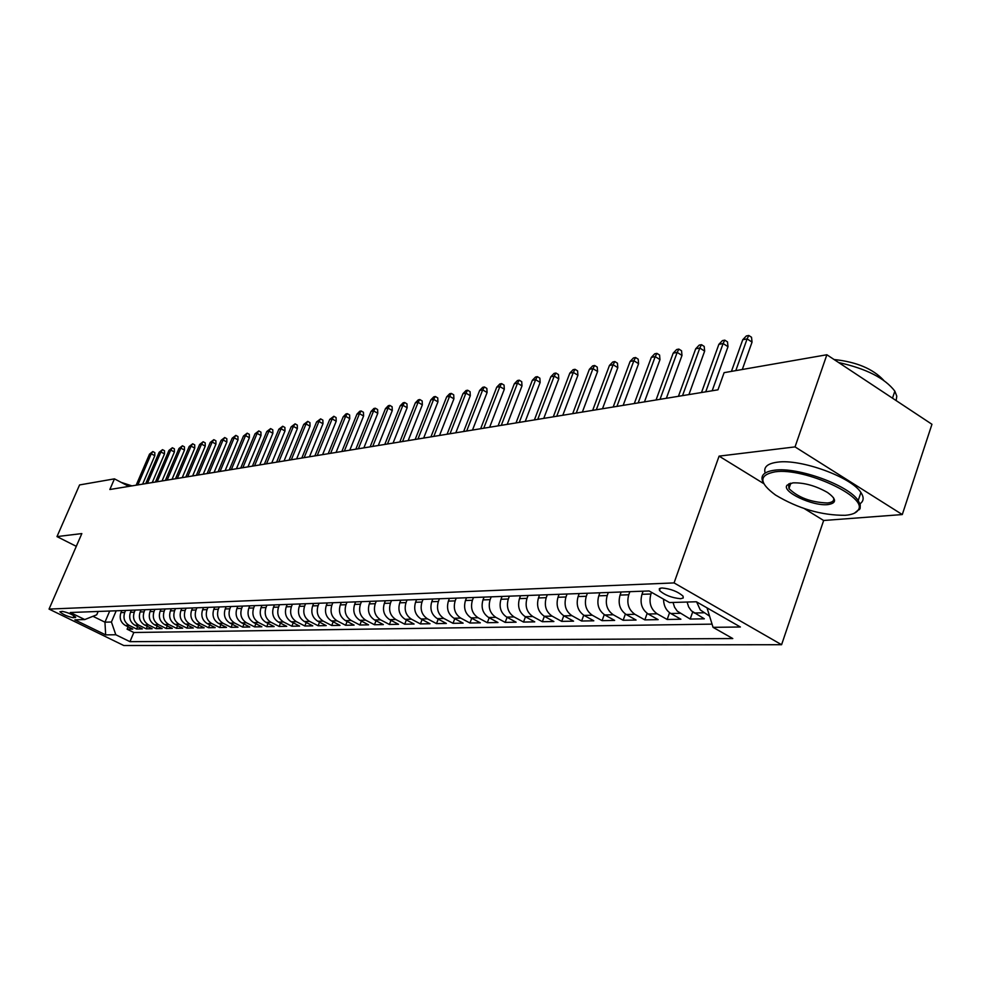 <?xml version="1.0" encoding="UTF-8"?>
<svg xmlns="http://www.w3.org/2000/svg" width="981" height="981" viewBox="0 0 981 981"><rect width="100%" height="100%" fill="white"/><g stroke="black" fill="none" stroke-linecap="round" stroke-linejoin="round"><path stroke-width="1.47" d="M788.687 483.903L790.183 485.031M661.832 587.962L659.318 588.698L659.477 590.464C664.689 595.124 671.74 597.87 680.655 598.717L683.23 597.981L683.058 596.178C677.748 591.494 670.673 588.759 661.832 587.962M804.334 508.612L823.648 520.494L902.287 514.559L931.95 424.283L826.873 354.754L724.113 372.657L717.969 389.825L109.847 489.507L114.458 478.851L79.571 484.933L56.984 536.595L76.236 546.307M823.648 520.494L781.587 644.713L123.79 645.523L49.05 609.091L674.07 582.91L781.587 644.713M121.803 610.587L120.933 612.635C119.167 618.202 120.638 622.481 125.347 625.437L132.754 629.091L127.089 629.189L128.094 626.798M125.593 610.44L124.722 612.5C122.944 618.091 124.415 622.383 129.149 625.351L136.58 629.017L137.61 626.565M136.58 629.017L142.355 628.907L134.888 625.228C130.142 622.236 128.67 617.932 130.448 612.291L131.319 610.231M141.019 609.863L140.136 611.96C138.346 617.638 139.842 621.991 144.624 625.02L152.153 628.735L146.255 628.846L147.297 626.344M150.915 609.495L150.032 611.604C148.229 617.356 149.737 621.746 154.557 624.799L162.135 628.563L156.114 628.662L157.193 626.111M161.019 609.127L160.124 611.249C158.309 617.049 159.829 621.5 164.685 624.578L172.325 628.38L166.181 628.49L167.273 625.866M171.319 608.735L170.424 610.893C168.585 616.755 170.118 621.243 175.023 624.357L182.711 628.183L176.457 628.306L177.573 625.62M181.841 608.343L180.933 610.525C179.082 616.436 180.639 620.973 185.568 624.124L193.318 627.999L186.93 628.11L188.07 625.375M192.57 607.95L191.651 610.145C189.799 616.129 191.356 620.703 196.335 623.891L204.146 627.803L197.622 627.914L198.787 625.118M203.533 607.546L202.613 609.765C200.737 615.798 202.319 620.433 207.322 623.646L215.207 627.607L208.548 627.717L209.726 624.848M214.716 607.129L213.797 609.36C211.921 615.479 213.502 620.151 218.555 623.401L226.501 627.399L219.695 627.521L220.897 624.578M226.157 606.699L225.225 608.968C223.325 615.136 224.931 619.869 230.02 623.156L238.027 627.19L231.075 627.313L232.313 624.308M237.831 606.258L236.899 608.551C234.986 614.793 236.605 619.575 241.743 622.898L249.812 626.982L242.712 627.104L243.975 624.026M249.775 605.817L248.831 608.134C246.905 614.437 248.536 619.281 253.711 622.628L261.853 626.761L254.594 626.896L255.882 623.732M261.976 605.363L261.02 607.705C259.094 614.081 260.738 618.974 265.949 622.371L274.153 626.54L266.734 626.675L268.058 623.438M274.459 604.897L273.491 607.264C271.553 613.714 273.209 618.655 278.469 622.089L286.734 626.319L279.156 626.454L280.492 623.131M287.212 604.431L286.256 606.822C284.294 613.346 285.962 618.337 291.271 621.807L299.61 626.086L291.848 626.221L293.221 622.812M300.272 603.94L299.291 606.356C297.329 612.953 299.009 618.018 304.368 621.525L312.767 625.853L304.833 625.988L306.231 622.494M313.626 603.438L312.645 605.89C310.658 612.561 312.363 617.674 317.758 621.231L326.232 625.608L318.114 625.755L319.548 622.162M327.298 602.935L326.317 605.412C324.306 612.169 326.035 617.331 331.468 620.936L340.015 625.363L331.713 625.51L333.172 621.819M341.29 602.408L340.297 604.921C338.286 611.752 340.027 616.988 345.508 620.63L354.129 625.105L345.619 625.265L347.115 621.464M355.625 601.88L354.632 604.419C352.596 611.335 354.349 616.632 359.88 620.311L368.574 624.848L359.868 625.007L361.4 621.108M370.315 601.328L369.297 603.904C367.262 610.893 369.028 616.264 374.607 619.992L383.375 624.578L374.448 624.738L376.017 620.728M385.361 600.777L384.344 603.376C382.283 610.452 384.074 615.884 389.702 619.661L398.544 624.308L389.396 624.468L391.002 620.348M400.775 600.2L399.757 602.825C397.685 609.998 399.488 615.504 405.165 619.318L414.08 624.026L404.712 624.198L406.355 619.955M416.594 599.612L415.552 602.273C413.467 609.532 415.294 615.099 421.021 618.974L430.009 623.744L420.408 623.916L422.088 619.538M432.805 598.999L431.763 601.709C429.666 609.054 431.505 614.695 437.281 618.619L446.355 623.45L436.496 623.622L438.225 619.121M449.445 598.385L448.391 601.12C446.281 608.576 448.133 614.278 453.97 618.251L463.118 623.143L453.014 623.327L454.779 618.692M466.515 597.748L465.46 600.519C463.339 608.073 465.215 613.861 471.088 617.883L480.322 622.837L469.948 623.021L471.763 618.238M484.05 597.098L482.983 599.906C480.837 607.546 482.738 613.419 488.673 617.503L497.98 622.518L487.324 622.714L489.188 617.785M502.051 596.423L500.984 599.268C498.826 607.018 500.739 612.966 506.723 617.098L516.116 622.199L505.178 622.395L507.091 617.307M520.543 595.737L519.464 598.618C517.294 606.479 519.231 612.5 525.264 616.693L534.743 621.856L523.511 622.064L525.473 616.804M539.55 595.026L538.471 597.956C536.276 605.915 538.238 612.034 544.332 616.276L553.897 621.513L542.346 621.721L544.357 616.289M559.096 594.302L558.005 597.27C555.798 605.338 557.772 611.543 563.928 615.847L573.578 621.157L561.696 621.378L563.768 615.761M579.195 593.554L578.103 596.558C575.884 604.75 577.87 611.04 584.087 615.418L593.824 620.801L581.61 621.022L583.732 615.21M599.881 592.782L598.778 595.835C596.546 604.149 598.557 610.513 604.823 614.964L614.646 620.421L602.076 620.654L604.259 614.621M621.181 591.997L620.053 595.087C617.809 603.511 619.845 609.986 626.172 614.498L636.08 620.041L623.143 620.274L625.4 614.02M643.107 591.175L641.979 594.314C639.71 602.874 641.77 609.434 648.159 614.008L658.153 619.636L644.836 619.882L647.153 613.383M663.548 599.17C663.671 605.718 666.087 610.501 670.808 613.517L680.9 619.232L667.178 619.477L669.569 612.708M687.092 602.04L688.625 606.859L691.335 610.795L704.333 618.815L690.183 619.06L692.672 612.009M73.158 617.687L75.709 617.294C72.594 614.535 68.155 612.573 62.367 611.384L59.866 611.788C62.943 614.523 67.382 616.485 73.158 617.687L73.992 615.761M109.713 611.028L104.955 622.175L111.417 622.015L115.807 634.756L129.958 641.672L732.782 638.557L713.052 627.337L740.385 626.994L696.387 601.77L669.508 602.555L649.103 590.954L70.313 612.5L84.758 619.563L96.727 614.793L98.161 611.47M115.807 634.756L105.666 634.879L74.875 619.857L84.758 619.563M651.531 592.328L650.93 593.995L641.979 594.314M629.863 591.666L628.747 594.78L620.053 595.087M608.33 592.475L607.214 595.541L598.778 595.835M587.398 593.247L586.295 596.276L578.103 596.558M567.067 594.008L565.976 596.988L558.005 597.27M547.312 594.744L546.221 597.674L538.471 597.956M528.085 595.455L527.005 598.361L519.464 598.618M509.384 596.154L508.317 599.011L500.984 599.268M491.187 596.828L490.12 599.649L482.983 599.906M473.48 597.49L472.413 600.274L465.46 600.519M456.214 598.128L455.172 600.875L448.391 601.12M439.414 598.753L438.372 601.476L431.763 601.709M423.032 599.366L421.989 602.052L415.552 602.273M407.054 599.967L406.024 602.604L399.757 602.825M391.48 600.544L390.463 603.156L384.344 603.376M376.287 601.108L375.269 603.695L369.297 603.904M361.462 601.66L360.456 604.21L354.632 604.419M346.992 602.199L345.986 604.713L340.297 604.921M332.853 602.726L331.872 605.216L326.317 605.412M319.058 603.241L318.077 605.706L312.645 605.89M305.582 603.744L304.601 606.172L299.291 606.356M292.399 604.235L291.431 606.638L286.256 606.822M279.524 604.713L278.567 607.092L273.491 607.264M266.93 605.179L265.986 607.533L261.02 607.705M254.619 605.633L253.674 607.962L248.831 608.134M242.577 606.086L241.645 608.392L236.899 608.551M230.793 606.528L229.861 608.796L225.225 608.968M219.266 606.957L218.334 609.201L213.797 609.36M207.972 607.374L207.052 609.606L202.613 609.765M196.923 607.791L196.016 609.986L191.651 610.145M186.108 608.195L185.188 610.366L180.933 610.525M175.501 608.588L174.593 610.746L170.424 610.893M165.115 608.968L164.219 611.114L160.124 611.249M154.937 609.348L154.042 611.47L150.032 611.604M144.955 609.716L144.072 611.813L140.136 611.96M135.182 610.084L134.299 612.156L130.448 612.291M127.089 629.189L133.833 632.5L712.059 624.137M709.594 616.166L700.275 609.912L696.633 601.917M690.183 619.06L677.258 611.126L674.56 607.227L673.04 602.457M667.178 619.477L657.135 613.812C650.734 609.213 648.662 602.604 650.93 593.995M644.836 619.882L634.891 614.302C628.539 609.765 626.491 603.266 628.747 594.78M623.143 620.274L613.284 614.78C607.006 610.305 604.97 603.891 607.214 595.541M602.076 620.654L592.303 615.234C586.074 610.832 584.075 604.504 586.295 596.276M581.61 621.022L571.923 615.676C565.743 611.335 563.768 605.105 565.976 596.988M561.696 621.378L552.107 616.117C545.988 611.837 544.026 605.694 546.221 597.674M542.346 621.721L532.83 616.534C526.772 612.316 524.823 606.258 527.005 598.361M523.511 622.064L514.081 616.939C508.072 612.782 506.147 606.81 508.317 599.011M505.178 622.395L495.834 617.343C489.875 613.235 487.974 607.337 490.12 599.649M487.324 622.714L478.066 617.736C472.168 613.677 470.279 607.864 472.413 600.274M469.948 623.021L460.763 618.104C454.914 614.118 453.05 608.367 455.172 600.875M453.014 623.327L443.903 618.471C438.102 614.535 436.263 608.87 438.372 601.476M436.496 623.622L427.471 618.839C421.732 614.94 419.905 609.348 421.989 602.052M420.408 623.916L411.456 619.183C405.766 615.345 403.951 609.814 406.024 602.604M404.712 624.198L395.834 619.526C390.193 615.737 388.402 610.28 390.463 603.156M389.396 624.468L380.603 619.857C375 616.117 373.221 610.722 375.269 603.695M374.448 624.738L365.729 620.188C360.174 616.485 358.421 611.163 360.456 604.21M359.868 625.007L351.223 620.507C345.717 616.841 343.975 611.58 345.986 604.713M345.619 625.265L337.047 620.814C331.59 617.196 329.861 611.997 331.872 605.216M331.713 625.51L323.203 621.12C317.795 617.54 316.078 612.402 318.077 605.706M318.114 625.755L309.677 621.414C304.318 617.883 302.626 612.806 304.601 606.172M304.833 625.988L296.47 621.696C291.149 618.214 289.469 613.186 291.431 606.638M291.848 626.221L283.558 621.979C278.273 618.533 276.617 613.566 278.567 607.092M279.156 626.454L270.928 622.261C265.692 618.852 264.048 613.934 265.986 607.533M266.734 626.675L258.579 622.53C253.38 619.158 251.749 614.302 253.674 607.962M254.594 626.896L246.501 622.788C241.351 619.452 239.732 614.658 241.645 608.392M242.712 627.104L234.68 623.045C229.566 619.747 227.96 615.001 229.861 608.796M231.075 627.313L223.116 623.303C218.04 620.041 216.458 615.345 218.334 609.201M219.695 627.521L211.786 623.548C206.758 620.323 205.188 615.676 207.052 609.606M208.548 627.717L200.7 623.793C195.709 620.593 194.152 615.994 196.016 609.986M197.622 627.914L189.848 624.026C184.894 620.863 183.349 616.313 185.188 610.366M186.93 628.11L179.216 624.259C174.299 621.132 172.766 616.632 174.593 610.746M176.457 628.306L168.793 624.492C163.925 621.39 162.392 616.939 164.219 611.114M166.181 628.49L158.579 624.713C153.747 621.647 152.239 617.233 154.042 611.47M156.114 628.662L148.572 624.934C143.778 621.893 142.282 617.527 144.072 611.813M146.255 628.846L138.762 625.142C134.005 622.138 132.521 617.809 134.299 612.156M116.187 610.795L111.417 622.015M902.287 514.559L795.039 446.895L826.873 354.754M795.039 446.895L719.085 456.128L674.07 582.91M49.05 609.091L81.84 533.578L56.984 536.595M128.83 486.392L114.458 478.851M92.974 616.301L104.955 622.175L105.666 634.879M133.833 632.5L129.958 641.672M713.052 627.337L707.019 607.877M719.085 456.128L763.807 483.658M142.625 484.136L154.814 455.724L151.233 453.798L137.867 484.921M149.504 454.142L152.828 451.554L151.233 453.798L149.504 454.142L136.163 485.19M152.828 451.554L154.814 452.621L154.814 455.724M75.745 547.619L76.236 546.478M76.126 546.564L78.247 541.855M121.215 482.394L131.957 485.889M775.137 471.824C758.656 474.963 758.779 482.689 775.493 495.013C798.326 508.673 821.563 515.442 845.193 515.307C851.9 514.755 856.192 513.051 858.081 510.181C869.178 497.342 804.592 467.336 775.137 471.824M763.696 483.474C759.502 476.202 763.144 471.775 774.634 470.193C797.811 466.809 848.749 485.288 858.203 500.58L860.251 504.786L860.141 508.428L854.488 513.161M792.906 482.86C804.175 482.542 815.689 485.754 827.473 492.462C836.732 499.108 836.879 503.143 827.927 504.59C812.599 506.454 781.121 491.53 787.081 485.178L792.906 482.86M789.913 483.425L788.601 484.516L788.957 488.575C798.154 497.539 810.98 502.346 827.437 502.983C832.611 502.444 834.598 500.641 833.409 497.575M765.155 473.001C763.365 467.115 767.449 463.51 777.418 462.174C800.606 458.667 851.508 477.109 860.901 492.499C864.163 497.355 863.844 501.132 859.945 503.817M834.095 359.524C856.401 361.866 872.943 368.795 883.709 380.334M868.528 382.308L887.572 394.914M838.694 362.565C866.137 368.611 884.862 378.139 894.844 391.149L896.793 396.189L896.131 400.579M152.239 482.554L164.514 453.884L160.896 451.934L147.444 483.351M159.143 452.278L162.503 449.666L160.896 451.934L159.143 452.278L145.703 483.633M162.503 449.666L164.514 450.745L164.514 453.884M162.037 480.948L174.397 451.996L170.755 450.034L157.205 481.745M168.965 450.389L172.362 447.741L170.755 450.034L168.965 450.389L155.439 482.039M172.362 447.741L174.385 448.832L174.397 451.996M172.043 479.317L184.477 450.083L180.811 448.096L167.175 480.114M178.983 448.452L182.429 445.779L180.811 448.096L178.983 448.452L165.36 480.408M182.429 445.779L184.465 446.882L184.477 450.083M182.233 477.637L194.753 448.121L191.062 446.122L177.328 478.446M189.198 446.478L192.681 443.78L191.062 446.122L189.198 446.478L175.489 478.753M192.681 443.78L194.729 444.896L194.753 448.121M192.632 475.932L205.237 446.134L201.522 444.111L187.69 476.754M199.621 444.479L203.141 441.744L201.522 444.111L199.621 444.479L185.814 477.06M203.141 441.744L205.213 442.872L205.237 446.134M203.251 474.203L215.943 444.099L212.19 442.051L198.272 475.012M210.253 442.419L213.821 439.672L212.19 442.051L210.253 442.419L196.347 475.331M213.821 439.672L215.906 440.8L215.943 444.099M214.079 472.425L226.856 442.014L223.079 439.954L209.063 473.247M221.105 440.334L224.723 437.551L223.079 439.954L221.105 440.334L207.101 473.565M224.723 437.551L226.819 438.691L226.856 442.014M225.127 470.61L238.003 439.905L234.189 437.808L220.075 471.444M232.178 438.2L235.832 435.38L234.189 437.808L232.178 438.2L218.076 471.763M235.832 435.38L237.954 436.545L238.003 439.905M236.421 468.759L249.382 437.734L245.532 435.613L231.332 469.592M243.472 436.018L247.187 433.173L245.532 435.613L243.472 436.018L229.284 469.924M247.187 433.173L249.321 434.35L249.382 437.734M247.948 466.87L260.995 435.527L257.12 433.381L242.822 467.716M255.023 433.786L258.788 430.917L257.12 433.381L255.023 433.786L240.725 468.047M258.788 430.917L260.934 432.106L260.995 435.527M259.72 464.945L272.865 433.271L268.966 431.1L254.557 465.791M266.807 431.517L270.621 428.599L268.966 431.1L266.807 431.517L252.424 466.134M270.621 428.599L272.792 429.813L272.865 433.271M271.749 462.971L284.981 430.966L281.057 428.771L266.538 463.817M278.862 429.2L282.724 426.245L281.057 428.771L278.862 429.2L264.367 464.185M282.724 426.245L284.907 427.471L284.981 430.966M284.049 460.947L297.366 428.611L293.405 426.392L278.8 461.818M291.161 426.821L295.085 423.841L293.405 426.392L291.161 426.821L276.568 462.174M295.085 423.841L297.28 425.08L297.366 428.611M296.618 458.887L310.033 426.195L306.035 423.951L291.32 459.758M303.742 424.393L307.715 421.376L306.035 423.951L303.742 424.393L289.052 460.138M307.715 421.376L309.935 422.627L310.033 426.195M309.469 456.79L322.97 423.731L318.948 421.462L304.135 457.661M316.605 421.916L320.628 418.862L318.948 421.462L316.605 421.916L301.805 458.041M320.628 418.862L322.872 420.126L322.97 423.731M322.602 454.632L336.213 421.217L332.154 418.912L317.231 455.515M329.751 419.377L333.847 416.287L332.154 418.912L329.751 419.377L314.852 455.907M333.847 416.287L336.091 417.575L336.213 421.217M336.054 452.425L349.751 418.642L345.655 416.312L330.634 453.32M343.203 416.79L345.986 413.921L347.348 413.663L345.655 416.312L343.203 416.79L328.194 453.713M347.348 413.663L349.616 414.951L349.751 418.642M349.8 450.169L363.595 416.005L359.475 413.651L344.343 451.064M356.961 414.129L359.769 411.235L361.167 410.965L359.475 413.651L356.961 414.129L341.854 451.481M361.167 410.965L363.46 412.278L363.595 416.005M363.877 447.863L377.771 413.308L373.614 410.916L358.372 448.771M371.051 411.419L373.884 408.488L375.318 408.219L373.614 410.916L371.051 411.419L355.821 449.188M375.318 408.219L377.624 409.543L377.771 413.308M378.286 445.509L392.277 410.549L388.096 408.133L372.743 446.416M385.459 408.636L388.329 405.68L389.8 405.398L388.096 408.133L385.459 408.636L370.131 446.846M389.8 405.398L392.118 406.735L392.277 410.549M393.05 443.081L407.14 407.728L402.909 405.276L387.458 444.001M400.223 405.791L403.117 402.799L404.626 402.504L402.909 405.276L400.223 405.791L384.773 444.442M404.626 402.504L406.968 403.865L407.14 407.728M408.17 440.604L422.357 404.834L418.09 402.345L402.529 441.536M415.331 402.872L418.274 399.843L419.807 399.549L418.09 402.345L415.331 402.872L399.782 441.977M419.807 399.549L422.173 400.935L422.357 404.834M423.657 438.066L437.943 401.867L433.651 399.341L417.967 438.998M430.818 399.892L433.786 396.827L435.356 396.52L433.651 399.341L430.818 399.892L415.159 439.463M435.356 396.52L437.747 397.918L437.943 401.867M439.525 435.466L453.921 398.826L449.592 396.275L433.798 436.41M446.686 396.827L449.69 393.724L451.309 393.418L449.592 396.275L446.686 396.827L430.917 436.876M451.309 393.418L453.713 394.828L453.921 398.826M455.809 432.793L470.304 395.711L465.926 393.123L450.021 433.749M462.958 393.688L466 390.548L467.643 390.23L465.926 393.123L462.958 393.688L447.078 434.227M467.643 390.23L470.071 391.664L470.304 395.711M472.499 430.058L487.091 392.51L482.689 389.886L466.674 431.015M479.635 390.475L482.713 387.299L484.406 386.968L482.689 389.886L479.635 390.475L463.645 431.517M484.406 386.968L486.846 388.427L487.091 392.51M489.629 427.25L504.32 389.236L499.881 386.575L483.743 428.219M496.754 387.176L499.856 383.951L501.598 383.62L499.881 386.575L496.754 387.176L480.641 428.722M501.598 383.62L504.062 385.092L504.32 389.236M507.202 424.368L522.002 385.876L517.514 383.179L501.279 425.349M514.314 383.792L517.453 380.53L519.243 380.187L517.514 383.179L514.314 383.792L498.09 425.864M519.243 380.187L521.72 381.683L522.002 385.876M525.24 421.413L540.151 382.418L535.626 379.684L519.268 422.394M532.327 380.321L535.516 377.011L537.343 376.655L535.626 379.684L532.327 380.321L515.994 422.934M537.343 376.655L539.857 378.175L540.151 382.418M543.768 418.372L558.778 378.874L554.216 376.091L537.747 419.365M550.832 376.753L554.057 373.405L555.933 373.038L554.216 376.091L550.832 376.753L534.387 419.917M555.933 373.038L558.471 374.583L558.778 378.874M562.812 415.257L577.919 375.233L573.321 372.412L556.73 416.251M569.838 373.087L573.1 369.69L575.038 369.31L573.321 372.412L569.838 373.087L553.284 416.815M575.038 369.31L577.588 370.879L577.919 375.233M582.371 412.045L597.588 371.492L592.953 368.623L576.252 413.05M589.373 369.322L592.671 365.876L594.658 365.496L592.953 368.623L589.373 369.322L572.696 413.639M594.658 365.496L597.233 367.09L597.588 371.492M602.481 408.758L617.809 367.654L613.125 364.736L596.313 409.764M609.446 365.447L612.794 361.964L614.829 361.56L613.125 364.736L609.446 365.447L592.659 410.365M614.829 361.56L617.429 363.178L617.809 367.654M623.168 405.361L638.594 363.693L633.873 360.738L616.939 406.379M630.096 361.462L633.481 357.93L635.578 357.525L633.873 360.738L630.096 361.462L613.186 407.005M635.578 357.525L638.19 359.169L638.594 363.693M644.456 401.879L659.98 359.622L655.222 356.618L638.177 402.897M651.335 357.366L654.756 353.785L656.914 353.368L655.222 356.618L651.335 357.366L634.302 403.534M656.914 353.368L659.563 355.036L659.98 359.622M666.369 398.286L681.991 355.441L677.184 352.387L660.029 399.316M673.187 353.16L676.657 349.518L678.877 349.089L677.184 352.387L673.187 353.16L656.044 399.978M678.877 349.089L681.55 350.781L681.991 355.441M688.92 394.583L704.652 351.124L699.809 348.022L682.531 395.625M695.688 348.819L699.195 345.128L701.489 344.687L699.809 348.022L695.688 348.819L678.435 396.299M701.489 344.687L704.186 346.416L704.652 351.124M712.169 390.769L728 346.685L723.107 343.534L705.731 391.824M718.865 344.343L722.421 340.603L724.787 340.149L723.107 343.534L718.865 344.343L701.501 392.523M724.787 340.149L727.497 341.903L728 346.685M742.298 369.481L752.047 342.111L747.117 338.899L735.799 370.622M742.74 339.745L746.357 335.943L748.785 335.477L747.117 338.899L742.74 339.745L731.434 371.382M748.785 335.477L751.52 337.256L752.047 342.111M124.722 612.5L120.933 612.635M129.149 625.351L125.347 625.437M703.696 612.794L694.156 613.002M680.054 613.321L670.808 613.517M657.135 613.812L648.159 614.008M634.891 614.302L626.172 614.498M613.284 614.78L604.823 614.964M592.303 615.234L584.087 615.418M571.923 615.676L563.928 615.847M552.107 616.117L544.332 616.276M532.83 616.534L525.264 616.693M514.081 616.939L506.723 617.098M495.834 617.343L488.673 617.503M478.066 617.736L471.088 617.883M460.763 618.104L453.97 618.251M443.903 618.471L437.281 618.619M427.471 618.839L421.021 618.974M411.456 619.183L405.165 619.318M395.834 619.526L389.702 619.661M380.603 619.857L374.607 619.992M365.729 620.188L359.88 620.311M351.223 620.507L345.508 620.63M337.047 620.814L331.468 620.936M323.203 621.12L317.758 621.231M309.677 621.414L304.368 621.525M296.47 621.696L291.271 621.807M283.558 621.979L278.469 622.089M270.928 622.261L265.949 622.371M258.579 622.53L253.711 622.628M246.501 622.788L241.743 622.898M234.68 623.045L230.02 623.156M223.116 623.303L218.555 623.401M211.786 623.548L207.322 623.646M200.7 623.793L196.335 623.891M189.848 624.026L185.568 624.124M179.216 624.259L175.023 624.357M168.793 624.492L164.685 624.578M158.579 624.713L154.557 624.799M148.572 624.934L144.624 625.02M138.762 625.142L134.888 625.228M75.451 616.865L75.132 617.625M660.287 588.171L659.477 590.464M860.901 492.499L858.203 500.58M788.957 488.575L790.821 483.179M894.844 391.149L892.502 398.176M788.601 484.516L787.081 485.178M858.081 510.181L859.626 509.482"/></g></svg>

